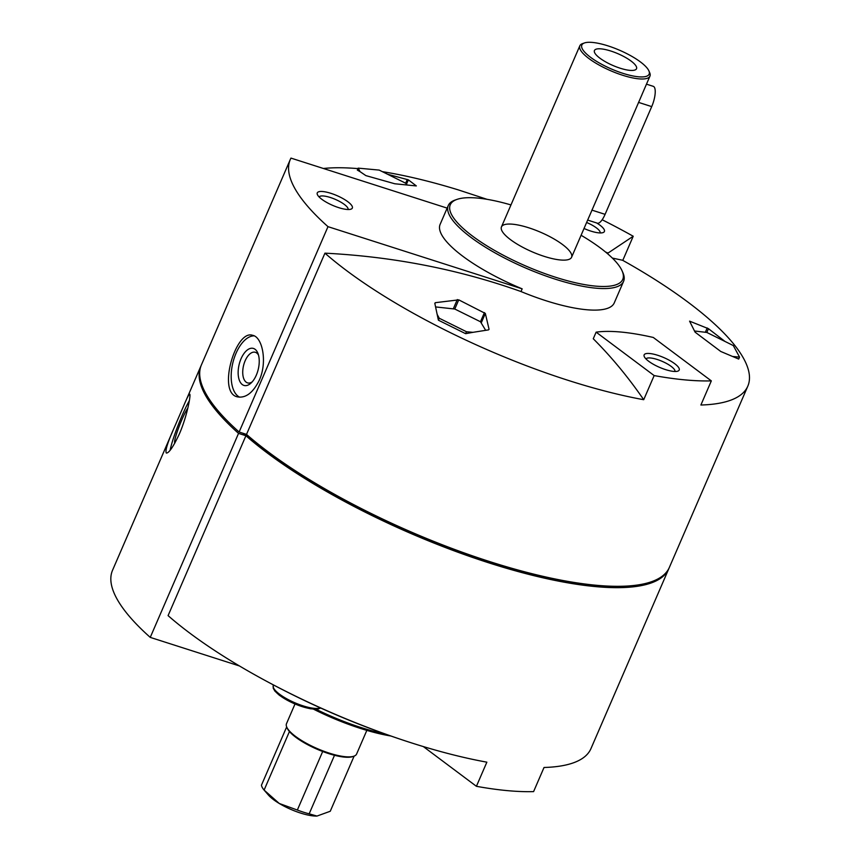 <?xml version="1.0" encoding="UTF-8"?>
<svg xmlns="http://www.w3.org/2000/svg" width="859" height="859" viewBox="0 0 859 859"><rect width="100%" height="100%" fill="white"/><g stroke="black" fill="none" stroke-linecap="round" stroke-linejoin="round"><path stroke-width="1.29" d="M447.152 208.114L290.965 158.099A258.774 72.199 23.4 0 0 290.288 159.516L201.414 364.882A258.774 72.199 23.4 0 0 239.124 432.023L327.988 226.658L522.165 288.839L520.994 291.545A95.499 26.64 -156.6 0 0 614.249 302.916L623.58 281.365A95.499 26.64 -156.6 0 1 525.354 267.89A95.499 26.64 -156.6 0 1 448.291 205.505A95.499 26.64 -156.6 0 1 455.141 200.04L457.02 199.385A93.975 26.221 -156.6 0 1 510.965 204.936M290.288 159.516A258.774 72.199 23.4 0 0 327.988 226.658M259.354 380.075C253.233 392.488 246.093 398.114 237.943 396.944C216.661 393.97 235.506 329.19 252.546 335.3C262.382 336.749 267.6 361.94 259.354 380.075M172.734 431.164L112.55 570.247A258.774 72.199 23.4 0 0 150.25 637.389L238.544 433.376A258.774 72.199 -156.6 0 1 200.834 366.235A258.774 72.199 -156.6 0 1 201.135 365.558M179.456 433.752C173.335 446.734 168.965 453.165 166.345 453.058C164.907 450.954 167.773 441.923 174.968 425.978L184.137 404.772C187.144 397.631 188.98 394.098 189.646 394.152C191.192 393.905 187.176 416.014 179.456 433.752M625.159 261.705A251.129 70.062 -156.6 0 1 627.843 263.23A251.129 70.062 -156.6 0 1 747.813 386.153A251.129 70.062 -156.6 0 1 700.89 405.018L711.327 380.881L653.302 337.469A152.805 42.628 23.4 0 0 596.125 332.154L593.268 338.757C611.468 356.968 628.294 377.284 643.713 399.703A251.129 70.062 -156.6 0 1 324.938 253.158C393.776 256.701 459.125 269.501 520.994 291.545M612.349 258.076L622.571 260.256L627.843 263.23M323.392 168.482A251.129 70.062 -156.6 0 1 357.978 168.622M382.373 171.66A251.129 70.062 -156.6 0 1 458.577 189.979L486.999 199.309M733.103 356.517L739.545 357.108L738.697 359.062L720.755 351.471L695.092 332.165L689.573 321.148L708.471 328.707L724.953 341.42L706.85 332.454L694.491 330.994M360.104 171.682L357.344 170.093L358.192 168.139L360.104 171.682L365.87 175.612L394.796 183.772L416.035 185.909M407.198 184.996L405.652 183.203L387.549 174.237L408.369 179.853L416.336 185.92M472.922 332.336L465.632 333.679L438.391 320.182L434.804 303.27L435.363 302.679L458.749 299.855L485.335 313.438L489.061 329.287L488.503 329.888L472.922 332.336L466.48 331.735L465.632 333.679M434.804 303.27L435.363 302.679L434.912 303.721M324.938 253.158L246.512 434.396L239.124 432.023M747.813 386.153L669.376 567.391A251.129 70.062 -156.6 0 1 651.358 581.768A251.129 70.062 -156.6 0 1 459.651 551.295A251.129 70.062 -156.6 0 1 246.512 434.396M622.786 260.374L633.223 236.246A251.129 70.062 23.4 0 0 602.159 219.754M643.713 399.703L654.161 375.576A251.129 70.062 23.4 0 0 711.327 380.881M581.092 235.269A93.975 26.221 -156.6 0 1 622.066 270.81A93.975 26.221 -156.6 0 1 526.105 266.15A93.975 26.221 -156.6 0 1 457.02 199.385M528.8 227.807A38.204 10.662 -156.6 0 1 571.579 257.26A38.204 10.662 -156.6 0 1 532.279 251.87A38.204 10.662 -156.6 0 1 501.452 226.916A38.204 10.662 -156.6 0 1 528.8 227.807M622.066 270.81L622.872 272.625A95.499 26.64 -156.6 0 1 623.58 281.365M448.291 205.505L440.13 224.36A95.499 26.64 23.4 0 0 522.165 288.839M544.026 767.484A251.129 70.062 23.4 0 0 590.949 748.629L668.796 568.733A251.129 70.062 -156.6 0 1 492.798 564.105A251.129 70.062 -156.6 0 1 245.921 435.738L168.085 615.624A251.129 70.062 23.4 0 0 249.958 672.071A251.129 70.062 23.4 0 0 419.224 745.322A251.129 70.062 23.4 0 0 486.86 762.169L476.412 786.307A251.129 70.062 23.4 0 0 533.589 791.611L544.026 767.484M669.075 568.057A251.129 70.062 -156.6 0 1 668.796 568.733M390.813 736.002A93.975 26.221 -156.6 0 1 313.535 709.18M385.229 734.026A95.499 26.64 -156.6 0 1 315.994 709.244M238.544 433.376L245.921 435.738A251.129 70.062 -156.6 0 1 243.226 433.344M150.25 637.389L239.425 665.95M317.562 194.972A19.102 5.326 23.4 0 0 333.077 205.548A19.102 5.326 23.4 0 0 350.955 209.167A19.102 5.326 23.4 0 0 336.911 195.594A19.102 5.326 23.4 0 0 317.411 194.649A19.102 5.326 23.4 0 0 317.562 194.972M423.304 746.557L476.412 786.307M596.125 332.154L654.161 375.576M665.521 369.606A19.102 5.326 23.4 0 0 677.826 371.142A19.102 5.326 23.4 0 0 663.782 357.569A19.102 5.326 23.4 0 0 644.282 356.625A19.102 5.326 23.4 0 0 665.521 369.606M607.345 253.523L633.223 236.246M605.584 252.052A152.805 42.628 23.4 0 0 607.624 252.879M584.023 228.483A19.102 5.326 23.4 0 0 590.713 231.05A19.102 5.326 23.4 0 0 603.018 232.596A19.102 5.326 23.4 0 0 596.618 222.943M651.358 581.768L650.413 582.091A250.366 69.847 -156.6 0 1 459.297 551.714A250.366 69.847 -156.6 0 1 246.801 435.169A250.366 69.847 -156.6 0 1 245.588 434.096M485.646 330.286L480.471 321.749L454.787 309.025L435.653 306.931M739.545 357.108L733.307 345.565L724.953 341.42M387.549 174.237L379.195 170.093L358.192 168.139M437.328 314.695L439.239 318.238L438.391 320.182M439.239 318.238L466.48 331.735M187.82 408.175A19.102 2.072 -68.4 0 0 178.608 427.857A19.102 2.072 -68.4 0 0 174.946 442.911M189.356 400.648A31.708 3.447 -68.4 0 0 170.125 450.288M258.516 355.132A15.795 8.15 -76.7 0 0 255.08 352.222A15.795 8.15 -76.7 0 0 243.516 365.709A15.795 8.15 -76.7 0 0 247.811 382.953A15.795 8.15 -76.7 0 0 252.17 381.89M256.326 375.136A19.102 9.857 -76.7 0 0 257.979 353.468A19.102 9.857 -76.7 0 0 244.568 352.738A19.102 9.857 -76.7 0 0 238.641 377.777A19.102 9.857 -76.7 0 0 250.957 383.135A19.102 9.857 -76.7 0 0 256.326 375.136M254.114 335.858A31.708 16.364 -76.7 0 0 232.746 363.25A31.708 16.364 -76.7 0 0 239.682 397.191M674.959 371.485A15.795 4.402 23.4 0 0 662.16 361.338A15.795 4.402 23.4 0 0 646 358.955M600.151 232.939A15.795 4.402 23.4 0 0 586.622 222.481M348.088 209.51A15.795 4.402 23.4 0 0 335.278 199.352A15.795 4.402 23.4 0 0 319.118 196.969M366.836 730.375L356.614 754.009A38.204 10.662 -156.6 0 1 353.865 756.199L352.695 756.607A37.248 10.394 -156.6 0 1 334.505 755.286L309.165 813.827A37.248 10.394 -156.6 0 1 297.343 810.037L279.25 803.466A30.559 8.526 -156.6 0 1 268.438 795.069L264.1 790.087A37.248 10.394 -156.6 0 1 261.458 785.18L286.67 726.907M334.505 755.286A37.248 10.394 -156.6 0 1 322.683 751.496L297.343 810.037M322.683 751.496A37.248 10.394 -156.6 0 1 289.44 731.535L264.1 790.087L279.25 803.466A30.559 8.526 -156.6 0 0 316.917 816.05L309.165 813.827M289.44 731.535A37.248 10.394 -156.6 0 1 287.282 728.292L286.777 727.165A38.204 10.662 -156.6 0 1 286.498 723.665L294.991 704.026M354.123 756.103L330.253 811.261L317.014 816.05M648.867 70.825L649.672 72.639A38.204 10.662 -156.6 0 1 649.952 76.129A38.204 10.662 -156.6 0 1 610.663 70.739A38.204 10.662 -156.6 0 1 579.836 45.785A38.204 10.662 -156.6 0 1 582.585 43.605L584.453 42.95A36.669 10.233 -156.6 0 1 608.075 45.903A36.669 10.233 -156.6 0 1 648.867 70.825A36.669 10.233 -156.6 0 1 611.415 68.999A36.669 10.233 -156.6 0 1 584.453 42.95M642.113 94.307L589.07 216.876M636.165 66.24A22.925 6.4 -156.6 0 1 635.8 69.579A22.925 6.4 -156.6 0 1 612.939 65.488A22.925 6.4 -156.6 0 1 594.31 51.626A22.925 6.4 -156.6 0 1 612.639 51.637A22.925 6.4 -156.6 0 1 636.165 66.24M353.865 756.199A38.204 10.662 -156.6 0 1 323.081 750.959A38.204 10.662 -156.6 0 1 286.777 727.165M646.483 84.161L653.28 86.34A15.279 4.896 107.8 0 1 651.713 106.613L605.09 214.342A15.279 4.896 107.8 0 1 597.338 223.179L587.663 220.076M319.054 708.245A25.018 6.979 -156.6 0 1 294.293 703.661A25.018 6.979 -156.6 0 1 274.01 688.746M708.471 328.707L706.85 332.454M707.225 327.945L705.464 332.014M485.335 313.438L481.427 322.469M484.433 312.59L480.471 321.749M458.749 299.855L454.787 309.025M457.31 299.555L453.402 308.585M408.369 179.853L406.608 183.923M407.273 179.456L405.652 183.203M320.364 707.88A26.554 7.409 -156.6 0 1 291.469 701.234A26.554 7.409 -156.6 0 1 273.291 685.364L273.463 684.956M651.713 106.613L638.495 102.371M605.09 214.342L591.872 210.111M185.802 400.97L200.834 366.235M249.958 672.071C303.732 702.619 360.157 727.036 419.224 745.322M320.697 708.031L317.948 709.062L310.271 708.75L294.132 703.65L279.497 695.382L274.901 691.119L273.226 688.209L273.291 685.364M579.836 45.785L501.452 226.916M649.952 76.129L642.092 94.297M589.049 216.865L571.579 257.26"/></g></svg>
